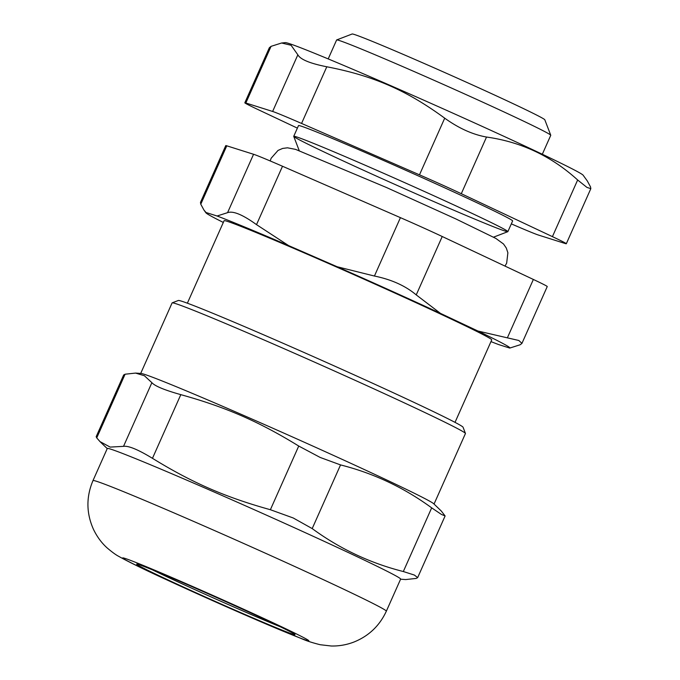 <?xml version="1.0" encoding="UTF-8"?>
<svg xmlns="http://www.w3.org/2000/svg" width="680" height="680" viewBox="0 0 680 680"><rect width="100%" height="100%" fill="white"/><g stroke="black" fill="none" stroke-linecap="round" stroke-linejoin="round"><path stroke-width="1.02" d="M200.09 591.991A84.379 2.014 24 0 1 152.32 569.789A84.379 2.014 24 0 0 280.356 626.79A84.379 2.014 24 0 1 200.09 591.991M505.325 231.141A117.189 2.805 -156 0 0 368.628 166.736A117.189 2.805 -156 0 0 328.449 154.045A117.189 2.805 -156 0 0 505.325 231.141M125.086 374.212L123.641 375.012L96.169 436.696L96.739 437.886L125.086 374.212L135.575 373.082L141.066 373.464A160.556 3.842 -156 0 1 319.099 448.894A160.556 3.842 -156 0 1 433.78 503.795L441.303 511.046L445.102 515.942L441.388 514.403L431.673 507.858L403.325 571.531L414.383 575.059L417.639 577.626L416.194 578.425L405.705 579.564L400.588 579.198M135.575 373.082L144.406 375.743L151.878 382.678L123.522 446.352C128.477 445.596 138.125 449.59 152.464 458.32L180.812 394.647C164.611 390.099 154.964 386.113 151.878 382.678M180.812 394.647C225.904 407.167 258.961 421.575 298.732 446.046L270.385 509.719L293.233 517.981L312.197 528.59L340.544 464.916L320.178 457.444L298.732 446.046M340.544 464.916C373.575 473.254 403.954 487.568 431.673 507.858M270.385 509.719C225.292 497.199 192.236 482.791 152.464 458.32M123.522 446.352L110.16 447.091L99.977 441.592L96.739 437.886M403.325 571.531C370.286 563.193 339.906 548.879 312.197 528.59M434.044 504.05L465.443 433.525A160.556 3.842 -156 0 0 465.443 433.423L463.063 427.236A155.864 3.723 -156 0 0 351.526 373.685A155.864 3.723 -156 0 0 178.364 300.475L172.176 302.846A160.556 3.842 -156 0 0 172.1 302.914L140.692 373.439M465.443 433.423A160.556 3.842 -156 0 0 350.548 378.258A160.556 3.842 -156 0 0 172.176 302.846M386.342 611.192L400.639 579.088A160.556 3.842 -156 0 0 285.745 523.821A160.556 3.842 -156 0 0 107.287 448.477L92.99 480.59C86.097 496.918 86.249 513.162 93.457 529.321C97.028 536.741 101.6 542.946 107.177 547.952C112.141 552.168 116.017 554.982 118.813 556.402C127.781 561.459 143.03 568.947 164.577 578.85L243.891 614.448L302.328 638.987C306.858 640.976 312.817 642.889 320.203 644.725L331.228 646C338.963 646.187 346.536 644.869 353.931 642.039C368.789 636.038 379.593 625.753 386.342 611.192A160.556 3.842 -156 0 0 271.447 555.925A160.556 3.842 -156 0 0 96.466 481.27A160.556 3.842 -156 0 0 92.99 480.59M444.712 118.175L419.483 174.837A46.877 1.122 24 0 1 461.295 193.706L486.523 137.045C472.762 134.597 458.821 128.316 444.712 118.175C406.495 90.21 373.447 75.794 326.791 66.776C310.037 63.461 300.39 59.466 297.849 54.808L291.091 45.262L281.613 43.002L271.065 46.342L269.348 47.727L244.825 102.808A46.877 1.122 24 0 1 245.837 103.003L271.065 46.342M419.483 174.837L301.563 123.437L326.791 66.776M297.849 54.808L272.629 111.46A46.877 1.122 24 0 1 301.563 123.437M272.629 111.46L245.837 103.003M297.381 128.12L258.706 109.896A46.877 1.122 24 0 1 244.825 102.808M281.613 43.002L285.32 42.611A163.132 3.901 24 0 1 435.744 105.493A163.132 3.901 24 0 1 583.125 175.202L587.308 180.948L590.52 186.881L590.827 188.657L586.959 187.417L577.652 179.987L552.423 236.64A46.877 1.122 24 0 1 566.312 243.737A46.877 1.122 24 0 1 565.292 243.542L538.509 235.076A46.877 1.122 24 0 1 511.326 223.873M552.423 236.64L461.295 193.706M493.527 237.167L507.807 231.684A117.189 2.805 -156 0 0 507.866 231.642L512.626 220.94A117.189 2.805 -156 0 0 417.8 175.669A117.189 2.805 -156 0 0 301.045 126.097A117.189 2.805 -156 0 0 298.503 125.605L293.743 136.306A117.189 2.805 -156 0 0 293.743 136.382L299.225 150.654M577.652 179.987C551.488 156.196 521.118 141.882 486.523 137.045M542.325 154.241L550.749 135.311A117.189 2.805 -156 0 0 550.749 135.235A117.189 2.805 -156 0 0 454.648 89.471A117.189 2.805 -156 0 0 339.167 40.477A117.189 2.805 -156 0 0 336.685 39.933A117.189 2.805 -156 0 0 336.625 39.975L328.202 58.905M374.425 276.037C391.493 279.523 405.433 285.812 416.236 294.899L442.229 236.512A46.877 1.122 -156 0 0 400.426 217.651L374.425 276.037L337.127 266.738L288.618 245.599L256.513 224.638L282.506 166.251L400.426 217.651M442.229 236.512L533.366 279.454L507.365 337.841L518.806 340.476L521.951 343.357L520.234 344.734L509.754 348.075A166.413 3.978 -156 0 0 477.946 331.032L440.462 313.37L416.236 294.899M521.951 343.357L547.247 286.552A46.877 1.122 -156 0 0 533.366 279.454M226.78 145.817A46.877 1.122 -156 0 0 225.76 145.613L200.472 202.428L200.779 204.204L226.78 145.817L253.564 154.275L227.571 212.661C233.07 210.681 242.718 214.676 256.513 224.638M282.506 166.251A46.877 1.122 -156 0 0 253.564 154.275M490.969 341.606A166.413 3.978 -156 0 0 498.738 344.599L509.754 348.075M227.571 212.661L217.09 216.002L206.074 212.525L203.992 210.129L200.779 204.204M507.365 337.841L477.946 331.032M206.074 212.525A166.413 3.978 -156 0 0 205.946 212.823A166.413 3.978 -156 0 0 223.321 222.445M440.462 313.37A166.413 3.978 -156 0 0 337.127 266.738M288.618 245.599A166.413 3.978 -156 0 0 217.09 216.002M455.022 422.356L491.742 339.881A146.489 3.502 -156 0 0 373.209 283.297A146.489 3.502 -156 0 0 227.256 221.34A146.489 3.502 -156 0 0 224.085 220.72L187.365 303.195M507.866 231.642A117.189 2.805 -156 0 0 413.032 186.371A117.189 2.805 -156 0 0 296.276 136.807A117.189 2.805 -156 0 0 293.743 136.306M550.749 135.235L544.808 119.773A105.477 2.525 -156 0 0 458.32 78.591A105.477 2.525 -156 0 0 354.382 34.493A105.477 2.525 -156 0 0 352.155 34L336.685 39.933M138.49 564.502A86.725 2.074 -156 0 0 239.649 612.162A86.725 2.074 -156 0 0 269.382 621.554A86.725 2.074 -156 0 0 138.49 564.502M124.899 558.365A101.957 2.44 -156 0 0 243.831 614.406A101.957 2.44 -156 0 0 278.783 625.447A101.957 2.44 -156 0 0 124.899 558.365M294.176 633.921L294.304 634.058C295.01 632.094 152.252 568.055 138.737 564.596L137.768 564.281M445.111 515.942L417.648 577.635M107.236 448.596L99.977 441.592M590.827 188.657L566.312 243.737M270.19 160.947L271.133 158.261L278.043 150.416L282.633 148.435L287.478 147.806L295.579 149.379L386.597 187.569L455.753 218.883L495.856 238.425L503.506 243.984L506.277 248.004L507.883 252.748L506.668 263.135L505.002 266.093M205.946 212.823L203.992 210.129"/></g></svg>
